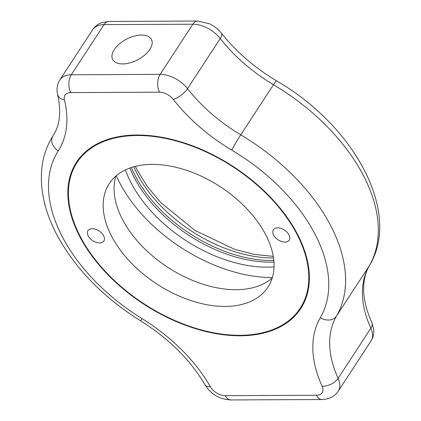<?xml version="1.0" encoding="UTF-8"?>
<svg xmlns="http://www.w3.org/2000/svg" width="421" height="421" viewBox="0 0 421 421"><rect width="100%" height="100%" fill="white"/><g stroke="black" fill="none" stroke-linecap="round" stroke-linejoin="round"><path stroke-width="0.63" d="M122.648 63.929A21.818 11.735 -27.2 0 0 144.682 55.13A21.818 11.735 -27.2 0 0 151.476 39.521A21.818 11.735 -27.2 0 0 141.498 35.059A21.818 11.735 -27.2 0 0 119.464 43.858A21.818 11.735 -27.2 0 0 112.67 59.466A21.818 11.735 -27.2 0 0 122.648 63.929M297.794 234.886A133.889 82.063 33.1 0 1 240.207 335.795A133.889 82.063 33.1 0 1 79.432 235.918A133.889 82.063 33.1 0 1 152.649 135.909A133.889 82.063 33.1 0 1 294.168 228.293A133.889 82.063 33.1 0 1 297.794 234.886M289.038 234.929A9.473 5.805 33.1 0 1 289.248 240.144A9.473 5.805 33.1 0 1 281.575 241.491A9.473 5.805 33.1 0 1 273.592 235.002A9.473 5.805 33.1 0 1 273.382 229.787A9.473 5.805 33.1 0 1 281.054 228.44A9.473 5.805 33.1 0 1 289.038 234.929M103.64 235.807A9.473 5.805 33.1 0 1 103.845 241.023A9.473 5.805 33.1 0 1 96.172 242.37A9.473 5.805 33.1 0 1 88.189 235.881A9.473 5.805 33.1 0 1 87.984 230.666A9.473 5.805 33.1 0 1 95.656 229.313A9.473 5.805 33.1 0 1 103.64 235.807M265.867 235.039A94.736 58.061 33.1 0 1 267.94 287.19A94.736 58.061 33.1 0 1 191.213 300.662A94.736 58.061 33.1 0 1 111.365 235.771A94.736 58.061 33.1 0 1 109.286 183.619A94.736 58.061 33.1 0 1 186.014 170.142A94.736 58.061 33.1 0 1 265.867 235.039M272.219 278.06A94.736 58.061 33.1 0 1 194.749 281.286A94.736 58.061 33.1 0 1 122.274 219.052A94.736 58.061 33.1 0 1 115.922 176.031M79.948 235.918A133.257 81.674 33.1 0 1 77.027 162.559A133.257 81.674 33.1 0 1 184.956 143.603A133.257 81.674 33.1 0 1 297.279 234.892A133.257 81.674 33.1 0 1 300.199 308.246A133.257 81.674 33.1 0 1 192.271 327.206A133.257 81.674 33.1 0 1 79.948 235.918M274.034 266.893A113.681 69.675 33.1 0 1 130.831 182.356A113.681 69.675 33.1 0 1 125.416 169.874M273.945 262.067A113.681 69.675 33.1 0 1 134.104 177.341A113.681 69.675 33.1 0 1 129.868 168.016M272.366 277.571A127.574 78.19 33.1 0 1 119.501 182.409A127.574 78.19 33.1 0 1 116.312 175.699M273.508 257.957A113.681 69.675 33.1 0 1 136.83 173.163A113.681 69.675 33.1 0 1 133.804 166.758M131.42 167.484A113.681 69.675 -146.9 0 0 135.194 175.668A113.681 69.675 -146.9 0 0 273.808 260.436M61.924 236.002A155.365 95.225 -146.9 0 0 141.909 318.534A138.941 85.158 33.1 0 1 210.405 386.762A12.63 7.741 -146.9 0 0 225.298 395.677L316.45 395.245A12.63 7.741 -146.9 0 0 322.128 386.236A138.941 85.158 33.1 0 1 320.334 317.692A155.365 95.225 -146.9 0 0 231.792 150.129A138.941 85.158 33.1 0 1 173.22 99.34A12.63 7.741 -146.9 0 0 159.522 92.183L70.712 92.604A12.63 7.741 -146.9 0 0 64.418 99.856A138.941 85.158 33.1 0 1 58.214 150.95A155.365 95.225 -146.9 0 0 61.924 236.002M53.067 135.725A12.63 9.983 32.6 0 0 53.025 135.794C46.463 146.15 42.658 157.738 41.611 170.552C40.158 190.802 45.005 211.758 56.146 233.418C74.406 267.793 102.598 296.963 140.725 320.923A12.63 0.405 -58.3 0 1 141.909 318.534M322.128 386.236A12.63 7.178 -24.5 0 0 338.131 378.337L370.864 328.191A12.63 7.178 -24.5 0 0 371.811 322.497C364.839 306.72 362.313 292.784 364.233 280.702C365.112 275.045 366.854 269.982 369.454 265.525A12.63 9.978 30.1 0 1 369.233 265.877A167.995 102.966 -146.9 0 0 363.797 176.252A167.995 102.966 -146.9 0 0 273.492 84.695A126.311 77.417 33.1 0 1 220.246 38.522L187.513 88.668A126.311 77.417 -146.9 0 0 240.754 134.841A167.995 102.966 33.1 0 1 331.059 226.398A167.995 102.966 33.1 0 1 336.5 316.024A126.311 77.417 -146.9 0 0 338.131 378.337A25.26 15.482 33.1 0 1 338.189 391.225L370.927 341.084A25.26 15.482 -146.9 0 0 370.864 328.191A126.311 77.417 33.1 0 1 369.233 265.877L336.5 316.024A12.63 9.978 30.1 0 1 320.334 317.692M369.454 265.525C401.823 212.273 354.156 125.663 276.444 80.774A12.63 0.674 -59.2 0 0 273.492 84.695L240.754 134.841A12.63 0.674 -59.2 0 0 231.792 150.129M159.522 92.183A12.63 7.31 89.7 0 1 160.106 74.354L192.844 24.213A12.63 7.31 89.7 0 1 197.649 21.05L209.616 23.813L213.642 26.044L217.431 28.912L221.357 33.048A12.63 4.847 141.9 0 1 220.246 38.522A25.26 15.482 -146.9 0 0 192.844 24.213L104.04 24.628A25.26 15.482 -146.9 0 0 92.62 29.765L59.882 79.906A25.26 15.482 33.1 0 1 71.302 74.775L160.106 74.354A25.26 15.482 33.1 0 1 187.513 88.668A12.63 4.847 141.9 0 1 173.22 99.34M92.62 29.765C94.946 26.297 98.114 23.886 102.135 22.539L108.844 21.471A12.63 7.31 89.7 0 0 104.04 24.628L71.302 74.775A12.63 7.31 89.7 0 0 70.712 92.604M210.405 386.762A12.63 6.394 150.2 0 1 204.901 384.678C209.732 392.461 217.552 399.197 230.813 399.95A12.63 7.31 89.7 0 1 225.298 395.677M64.418 99.856A12.63 8.346 -13.8 0 1 57.603 94.504C61.424 111.786 59.898 125.547 53.025 135.794A12.63 9.983 32.6 0 0 58.214 150.95M316.45 395.245A12.63 7.31 89.7 0 0 321.965 399.518L230.813 399.95M135.367 166.348L137.299 170.3L147.497 186.75L160.88 202.685L195.039 230.471L234.55 249.306L254.405 254.41L273.255 256.363M140.725 320.923C169.137 338.837 190.529 360.092 204.901 384.678M321.965 399.518L326.217 399.097L328.848 398.392C332.79 397.029 335.905 394.64 338.189 391.225M57.603 94.504L57.119 91.71C56.688 87.421 57.614 83.49 59.882 79.906M371.811 322.497L373.701 329.348C374.111 333.611 373.185 337.521 370.927 341.084M197.649 21.05L108.844 21.471M276.444 80.774C254.352 67.492 235.992 51.583 221.357 33.048"/></g></svg>
